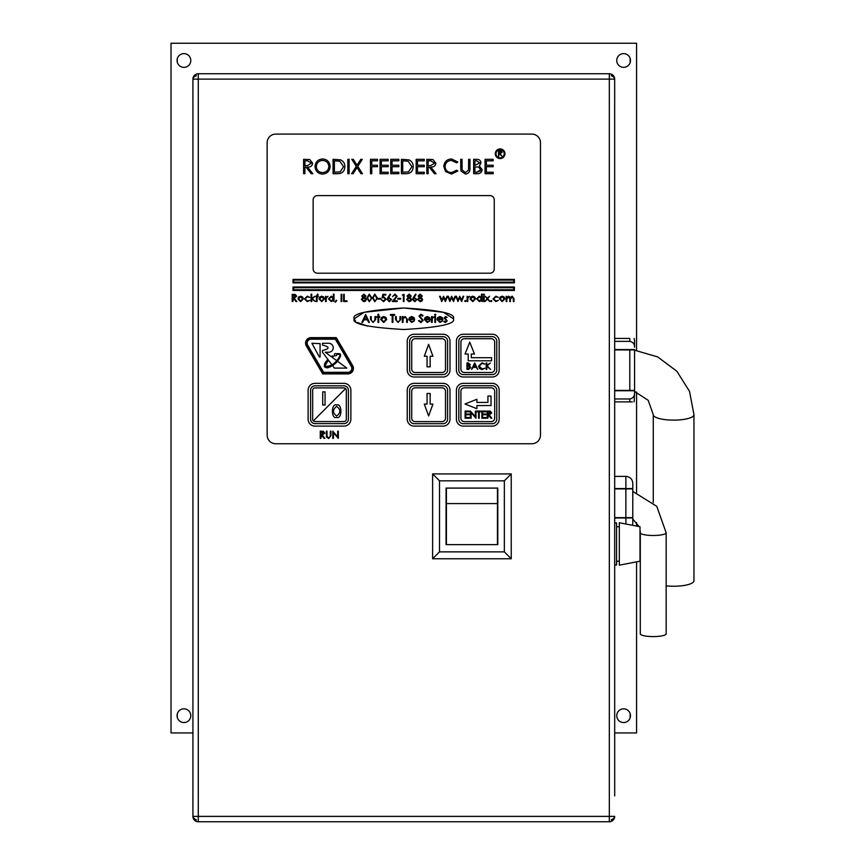 <?xml version="1.0" encoding="UTF-8"?>
<svg xmlns="http://www.w3.org/2000/svg" width="865" height="865" viewBox="0 0 865 865"><rect width="100%" height="100%" fill="white"/><g stroke="black" fill="none" stroke-linecap="round" stroke-linejoin="round"><path stroke-width="1.3" d="M614.691 732.936L636.564 732.936L636.564 561.861M636.564 526.061L636.564 522.482M636.564 492.477L636.564 392.072M636.564 350.433L636.564 43.25L171.032 43.25L171.032 732.936L192.906 732.936M183.931 67.351A6.866 6.866 0 0 0 189.878 57.058A6.866 6.866 0 0 0 177.985 57.058A6.866 6.866 0 0 0 183.931 67.351M183.931 722.556A6.866 6.866 0 0 0 189.878 712.263A6.866 6.866 0 0 0 177.985 712.263A6.866 6.866 0 0 0 183.931 722.556M623.6 722.556A6.866 6.866 0 0 0 629.547 712.263A6.866 6.866 0 0 0 617.664 712.263A6.866 6.866 0 0 0 623.6 722.556M623.6 67.351A6.866 6.866 0 0 0 629.547 57.058A6.866 6.866 0 0 0 617.664 57.058A6.866 6.866 0 0 0 623.6 67.351M177.238 58.961L177.238 62.02M177.238 714.166L177.238 717.215M630.153 713.647L630.153 717.734M630.153 58.452L630.153 62.529M192.906 795.887L192.927 816.874A5.352 3.784 0 0 0 196.204 820.117L196.204 819.631A5.352 3.784 180 0 1 192.927 816.387L192.927 79.115A5.352 3.784 0 0 1 196.204 75.861L196.204 75.374A5.352 3.784 180 0 0 192.927 78.629A5.363 5.363 0 0 1 198.28 73.752L609.328 73.752A5.363 5.363 0 0 1 614.669 78.629A5.352 3.784 180 0 0 611.393 75.374L611.393 75.861A5.352 3.784 0 0 1 614.669 79.115L614.691 795.887M614.691 99.605L614.669 78.629M614.669 816.387L609.328 816.387L609.328 821.75A5.363 5.363 0 0 0 614.669 816.874L614.691 816.387A5.352 3.784 180 0 1 611.393 819.631L611.393 820.117A5.352 3.784 0 0 0 614.669 816.874A5.363 5.363 0 0 1 609.328 821.75L198.28 821.75A5.363 5.363 0 0 1 192.927 816.874A5.363 5.363 0 0 0 198.28 821.75L198.28 816.387L609.328 816.387L609.328 79.115L198.28 79.115L198.28 816.387L192.927 816.387M192.927 78.629L192.906 99.605M453.368 318.752C456.19 313.671 439.669 310.081 403.804 307.994C367.939 310.081 351.417 313.671 354.228 318.752C351.417 323.845 367.939 327.424 403.804 329.511C439.669 327.424 456.19 323.845 453.368 318.752L443.464 312.297L403.804 307.994L364.143 312.297L354.228 318.752L355.634 321.304M357.321 322.494L367.668 326.127M540.463 142.714A8.618 8.618 0 0 0 531.845 134.097L275.762 134.097A8.618 8.618 0 0 0 267.144 142.714L267.144 435.138A8.618 8.618 0 0 0 275.762 443.756L531.845 443.756A8.618 8.618 0 0 0 540.463 435.138L540.463 142.714M494.25 199.891A4.271 4.271 0 0 0 489.979 195.609L317.423 195.609A4.271 4.271 0 0 0 313.141 199.891L313.141 268.928A4.271 4.271 0 0 0 317.423 273.199L489.979 273.199A4.271 4.271 0 0 0 494.25 268.928L494.25 199.891M460.894 418.173A3.449 3.449 0 0 0 464.343 421.623L491.233 421.623A3.449 3.449 0 0 0 494.683 418.173L494.683 391.272A3.449 3.449 0 0 0 491.233 387.823L464.343 387.823A3.449 3.449 0 0 0 460.894 391.272L460.894 418.173M464.343 338.723A3.449 3.449 0 0 0 460.894 342.172L460.894 369.074A3.449 3.449 0 0 0 464.343 372.512L491.233 372.512A3.449 3.449 0 0 0 494.683 369.074L494.683 342.172A3.449 3.449 0 0 0 491.233 338.723L464.343 338.723M345.632 388.58A2.346 2.346 0 0 0 343.967 387.898L315.001 387.898A2.346 2.346 0 0 0 312.665 390.245L312.665 419.211A2.346 2.346 0 0 0 315.001 421.558L343.967 421.558A2.346 2.346 0 0 0 346.314 419.211L346.314 390.245A2.346 2.346 0 0 0 345.632 388.58L313.346 420.866M315.001 383.346L343.967 383.346A6.898 6.898 0 0 1 350.866 390.245L350.866 419.211A6.898 6.898 0 0 1 343.967 426.11L315.001 426.11A6.898 6.898 0 0 1 308.113 419.211L308.113 390.245A6.898 6.898 0 0 1 315.001 383.346M348.39 390.245A4.412 4.412 0 0 0 343.967 385.833L315.001 385.833A4.412 4.412 0 0 0 310.589 390.245L310.589 419.211A4.412 4.412 0 0 0 315.001 423.623L343.967 423.623A4.412 4.412 0 0 0 348.39 419.211L348.39 390.245M336.658 417.417C342.313 419.622 342.313 402.798 336.658 405.004C331.014 402.798 331.014 419.622 336.658 417.417M336.658 416.033C340.897 412.821 340.897 409.599 336.658 406.377C332.42 409.599 332.42 412.821 336.658 416.033M322.721 391.867L322.721 405.004L325.067 405.004L325.067 391.867L322.721 391.867M456.406 419.211A6.898 6.898 0 0 0 463.305 426.11L492.272 426.11A6.898 6.898 0 0 0 499.17 419.211L499.17 390.245A6.898 6.898 0 0 0 492.272 383.346L463.305 383.346A6.898 6.898 0 0 0 456.406 390.245L456.406 419.211M492.272 385.758L463.305 385.758A4.487 4.487 0 0 0 458.818 390.245L458.818 419.211A4.487 4.487 0 0 0 463.305 423.688L492.272 423.688A4.487 4.487 0 0 0 496.759 419.211L496.759 390.245A4.487 4.487 0 0 0 492.272 385.758M407.231 419.211A6.898 6.898 0 0 0 414.13 426.11L443.096 426.11A6.898 6.898 0 0 0 449.995 419.211L449.995 390.245A6.898 6.898 0 0 0 443.096 383.346L414.13 383.346A6.898 6.898 0 0 0 407.231 390.245L407.231 419.211M443.096 385.758L414.13 385.758A4.487 4.487 0 0 0 409.642 390.245L409.642 419.211A4.487 4.487 0 0 0 414.13 423.688L443.096 423.688A4.487 4.487 0 0 0 447.583 419.211L447.583 390.245A4.487 4.487 0 0 0 443.096 385.758M456.406 370.101A6.898 6.898 0 0 0 463.305 376.999L492.272 376.999A6.898 6.898 0 0 0 499.17 370.101L499.17 341.134A6.898 6.898 0 0 0 492.272 334.236L463.305 334.236A6.898 6.898 0 0 0 456.406 341.134L456.406 370.101M492.272 336.658L463.305 336.658A4.487 4.487 0 0 0 458.818 341.134L458.818 370.101A4.487 4.487 0 0 0 463.305 374.588L492.272 374.588A4.487 4.487 0 0 0 496.759 370.101L496.759 341.134A4.487 4.487 0 0 0 492.272 336.658M407.231 370.101A6.898 6.898 0 0 0 414.13 376.999L443.096 376.999A6.898 6.898 0 0 0 449.995 370.101L449.995 341.134A6.898 6.898 0 0 0 443.096 334.236L414.13 334.236A6.898 6.898 0 0 0 407.231 341.134L407.231 370.101M443.096 336.658L414.13 336.658A4.487 4.487 0 0 0 409.642 341.134L409.642 370.101A4.487 4.487 0 0 0 414.13 374.588L443.096 374.588A4.487 4.487 0 0 0 447.583 370.101L447.583 341.134A4.487 4.487 0 0 0 443.096 336.658M411.718 369.074A3.449 3.449 0 0 0 415.168 372.512L442.058 372.512A3.449 3.449 0 0 0 445.507 369.074L445.507 342.172A3.449 3.449 0 0 0 442.058 338.723L415.168 338.723A3.449 3.449 0 0 0 411.718 342.172L411.718 369.074M432.922 356.239L428.618 344.378L424.304 356.239L427.061 356.239L427.061 366.857L430.164 366.857L430.164 356.239L432.922 356.239M442.058 421.623A3.449 3.449 0 0 0 445.507 418.173L445.507 391.272A3.449 3.449 0 0 0 442.058 387.823L415.168 387.823A3.449 3.449 0 0 0 411.718 391.272L411.718 418.173A3.449 3.449 0 0 0 415.168 421.623L442.058 421.623M427.061 393.489L427.061 404.106L424.304 404.106L428.618 415.968L432.922 404.106L430.164 404.106L430.164 393.489L427.061 393.489M474.474 354.034L469.749 342.172L465.024 354.034L468.203 354.034L468.203 360.792L491.579 360.792L491.579 357.688L471.306 357.688L471.306 354.034L474.474 354.034M465.024 403.998L476.896 408.723L476.896 405.555L491.028 405.555L491.028 396.04L487.925 396.04L487.925 402.452L476.896 402.452L476.896 399.273L465.024 403.998M466.97 369.409L466.97 362.943L468.225 362.943L470.279 364.554L469.533 365.927L470.776 367.582L468.711 369.409L466.97 369.409M467.543 363.614L467.543 365.679L469.706 364.565L467.543 363.614M467.543 366.349L467.543 368.75L470.203 367.582L469.144 366.425L467.543 366.349M474.68 362.943L477.74 369.409L476.161 367.344L473.22 367.344L471.609 369.409L474.68 362.943M474.712 364.208L473.544 366.674L475.847 366.674L474.712 364.208M482.054 362.781L484.876 364.133L482.01 363.441L479.156 366.187L482.054 368.912L484.876 368.22L482.054 369.582L479.394 368.447L478.572 366.144L482.054 362.781M486.195 369.409L486.195 362.943L486.779 362.943L486.779 365.408L490.304 362.943L487.125 365.852L490.552 369.409L486.779 366.295L486.779 369.409L486.195 369.409M465.111 418.238L465.111 411.059L469.165 411.059L469.165 411.794L465.759 411.794L465.759 414.011L469.165 414.011L469.165 414.746L465.759 414.746L465.759 417.503L469.165 417.503L469.165 418.238L465.111 418.238M471.101 418.238L470.452 418.238L470.452 411.059L475.339 416.714L475.339 411.059L475.977 411.059L475.977 418.238L471.101 412.605L471.101 418.238M478.561 411.794L476.993 411.794L476.993 411.059L480.767 411.059L480.767 411.794L479.199 411.794L479.199 418.238L478.561 418.238L478.561 411.794M481.87 418.238L481.87 411.059L485.925 411.059L485.925 411.794L482.519 411.794L482.519 414.011L485.925 414.011L485.925 414.746L482.519 414.746L482.519 417.503L485.925 417.503L485.925 418.238L481.87 418.238M487.211 418.238L487.211 411.059L490.282 411.156L491.731 412.983L489.179 414.93L491.817 418.238L491.028 418.238L488.39 414.93L487.86 418.238L487.211 418.238M487.86 411.794L487.86 414.194L491.082 412.983L487.86 411.794M293.008 279.406L293.008 282.855L514.394 282.855L514.394 279.406L293.008 279.406M293.689 282.174L513.702 282.174L513.702 280.098L293.689 280.098L293.689 282.174M293.008 286.996L293.008 290.445L514.394 290.445L514.394 286.996L293.008 286.996M293.689 287.688L293.689 289.753L513.702 289.753L513.702 287.688L293.689 287.688M303.615 173.703L303.615 159.333L309.746 159.528L312.633 163.182C312.211 165.961 310.513 167.259 307.54 167.075L312.816 173.703L311.227 173.703L305.95 167.075L304.902 167.075L304.902 173.703L303.615 173.703M304.902 160.814L304.902 165.604L307.529 165.615L311.346 163.171L307.594 160.814L304.902 160.814M315.033 166.588C315.422 161.971 317.909 159.43 322.494 158.965C327.165 159.333 329.716 161.852 330.138 166.513C329.727 171.129 327.219 173.649 322.613 174.07C317.996 173.681 315.476 171.184 315.033 166.588M322.558 160.436C318.774 160.782 316.687 162.825 316.32 166.577C316.72 170.297 318.796 172.308 322.558 172.6C326.375 172.319 328.473 170.297 328.851 166.513C328.451 162.771 326.354 160.739 322.558 160.436M337.534 173.703L333.079 173.703L333.079 159.333L340.54 159.852C343.459 161.171 344.897 163.453 344.875 166.696C344.605 171.324 342.162 173.66 337.534 173.703M334.377 172.232L340.129 171.865L343.589 166.696L339.804 161.214L334.377 160.814L334.377 172.232M347.817 173.703L347.817 159.333L349.114 159.333L349.114 173.703L347.817 173.703M356.293 166.372L351.785 159.333L353.266 159.333L357.029 165.215L360.792 159.333L362.284 159.333L357.775 166.372L362.467 173.703L360.975 173.703L357.029 167.54L353.082 173.703L351.601 173.703L356.293 166.372M370.479 173.703L370.479 159.333L377.475 159.333L377.475 160.814L371.766 160.814L371.766 165.226L377.475 165.226L377.475 166.707L371.766 166.707L371.766 173.703L370.479 173.703M380.059 173.703L380.059 159.333L388.158 159.333L388.158 160.814L381.346 160.814L381.346 165.226L388.158 165.226L388.158 166.707L381.346 166.707L381.346 172.232L388.158 172.232L388.158 173.703L380.059 173.703M390.742 173.703L390.742 159.333L398.851 159.333L398.851 160.814L392.029 160.814L392.029 165.226L398.851 165.226L398.851 166.707L392.029 166.707L392.029 172.232L398.851 172.232L398.851 173.703L390.742 173.703M405.88 173.703L401.425 173.703L401.425 159.333L408.886 159.852C411.794 161.171 413.243 163.453 413.211 166.696C412.94 171.324 410.497 173.66 405.88 173.703M402.712 172.232L408.475 171.865L411.924 166.696L408.139 161.214L402.712 160.814L402.712 172.232M416.162 173.703L416.162 159.333L424.272 159.333L424.272 160.814L417.449 160.814L417.449 165.226L424.272 165.226L424.272 166.707L417.449 166.707L417.449 172.232L424.272 172.232L424.272 173.703L416.162 173.703M426.845 173.703L426.845 159.333L432.976 159.528L435.874 163.182C435.441 165.961 433.743 167.259 430.781 167.075L436.057 173.703L434.468 173.703L429.181 167.075L428.132 167.075L428.132 173.703L426.845 173.703M428.132 160.814L428.132 165.604L430.77 165.615L434.587 163.171L430.835 160.814L428.132 160.814M451.53 158.965L457.79 161.971L456.666 162.836L451.443 160.436C447.594 160.706 445.475 162.739 445.086 166.534C445.486 170.362 447.638 172.384 451.53 172.6L456.666 170.2L457.79 171.054L451.541 174.07L445.616 171.562L443.799 166.437C444.253 161.777 446.827 159.29 451.53 158.965M460.742 168.015L460.742 159.333L462.029 159.333L462.094 169.854L465.413 172.6L468.516 170.178L468.668 159.333L469.954 159.333L469.954 168.015C470.225 171.497 468.743 173.519 465.489 174.07L461.002 171.043L460.742 168.015M473.642 173.703L473.642 159.333L476.442 159.333C479.113 159.171 480.626 160.36 481.005 162.901L479.34 165.95L482.108 169.626C481.783 172.276 480.248 173.638 477.523 173.703L473.642 173.703M474.928 160.814L474.928 165.41L479.718 162.923L476.68 160.814L474.928 160.814M474.928 166.891L474.928 172.232L476.766 172.232L480.821 169.626L478.464 167.053L474.928 166.891M476.766 172.232L480.399 170.935M485.06 173.703L485.06 159.333L493.158 159.333L493.158 160.814L486.346 160.814L486.346 165.226L493.158 165.226L493.158 166.707L486.346 166.707L486.346 172.232L493.158 172.232L493.158 173.703L485.06 173.703M292.197 301.517L292.197 294.327L295.268 294.424L296.717 296.252L294.165 298.198L296.803 301.517L296.014 301.517L293.365 298.198L292.846 301.517L292.197 301.517M292.846 295.062L292.846 297.463L296.068 296.252L292.846 295.062M298.63 297.041L300.631 296.176L302.631 297.041L303.345 298.901L300.631 301.604L297.917 298.901L298.63 297.041M300.631 296.814L298.555 298.912L300.631 300.966L302.696 298.912L300.631 296.814M307.389 296.176L309.789 297.398L307.345 296.814L305.096 298.879L307.345 300.966L309.789 300.393L307.335 301.604L304.448 298.933L307.389 296.176M311.086 301.517L311.086 294.143L311.724 294.143L311.724 298.403L315.044 296.262L312.276 298.749L315.325 301.517L311.724 299.095L311.724 301.517L311.086 301.517M317.477 294.057L318.266 294.857L317.617 294.695L317.077 296.262L318.179 296.262L318.179 296.911L317.077 296.911L317.066 301.517L316.428 301.517L316.428 296.911L315.693 296.262L316.428 296.262L317.477 294.057M319.726 297.041L321.726 296.176L323.715 297.041L324.44 298.901L321.726 301.604L319.001 298.901L319.726 297.041M321.726 296.814L319.65 298.912L321.726 300.966L323.791 298.912L321.726 296.814M325.543 301.517L325.543 296.262L326.192 297.041L328.03 296.349L326.3 297.949L326.192 301.517L325.543 301.517M333.371 294.143L334.02 294.143L334.02 301.517L333.371 300.609L331.23 301.604L328.495 298.879L331.252 296.176L333.371 297.279L333.371 294.143M331.252 296.814L329.132 298.879L331.252 300.966L333.371 298.901L331.252 296.814M335.306 302.22L336.117 300.22L336.777 300.544L335.306 302.22M341.113 301.517L341.113 294.327L341.751 294.327L341.751 301.517L341.113 301.517M343.6 301.517L343.6 294.327L344.238 294.327L344.238 300.782L347.006 300.782L347.006 301.517L343.6 301.517M365.884 296.014L364.868 297.517L366.252 299.42L365.711 300.912L363.808 301.701L361.375 299.485L362.792 297.517L361.743 295.992L363.851 294.143L365.884 296.014M363.808 294.879L362.381 296.003L363.841 297.182L365.235 295.981L363.808 294.879M363.851 297.928L362.013 299.506L363.808 300.966L365.614 299.431L363.851 297.928M369.301 301.701L366.901 297.928L369.301 294.143L371.777 297.928L369.301 301.701M367.539 297.928L369.323 300.966L370.858 299.733L371.139 297.928L369.323 294.879L367.539 297.928M374.826 301.701L372.426 297.928L374.826 294.143L377.302 297.928L374.826 301.701M373.075 297.928L374.848 300.966L376.394 299.733L376.664 297.928L374.848 294.879L373.075 297.928M377.951 299.117L377.951 298.382L380.719 298.382L380.719 299.117L377.951 299.117M382.827 294.327L385.779 294.327L385.779 295.062L383.336 295.062L382.946 296.954L383.8 296.814L386.06 299.171L383.552 301.701L381.357 299.668L383.584 300.966L385.412 299.139L383.682 297.549L382.092 297.928L382.827 294.327M387.963 297.419L390.104 294.143L390.602 294.532L388.709 297.441L391.586 299.495L389.337 301.701L387.163 299.506L387.963 297.419M389.315 298.111L387.801 299.539L389.369 300.966L390.937 299.539L389.315 298.111M394.905 294.879L392.591 296.544L394.937 294.143L397.111 296.284L393.856 300.782L397.197 300.782L397.197 301.517L392.321 301.517L396.462 296.338L394.905 294.879M397.846 299.117L397.846 298.382L400.614 298.382L400.614 299.117L397.846 299.117M402.268 295.062L404.02 294.327L404.02 301.517L403.371 301.517L403.371 295.062L402.268 295.062M411.199 296.014L410.183 297.517L411.567 299.42L411.026 300.912L409.123 301.701L406.691 299.485L408.107 297.517L407.058 295.992L409.167 294.143L411.199 296.014M409.123 294.879L407.696 296.003L409.156 297.182L410.561 295.981L409.123 294.879M409.167 297.928L407.329 299.506L409.123 300.966L410.929 299.431L409.167 297.928M413.384 297.419L415.535 294.143L416.022 294.532L414.13 297.441L417.006 299.495L414.757 301.701L412.583 299.506L413.384 297.419M414.735 298.111L413.232 299.539L414.789 300.966L416.357 299.539L414.735 298.111M422.25 296.014L421.233 297.517L422.617 299.42L422.077 300.912L420.174 301.701L417.741 299.485L419.157 297.517L418.109 295.992L420.217 294.143L422.25 296.014M420.174 294.879L418.757 296.003L420.206 297.182L421.612 295.981L420.174 294.879M420.217 297.928L418.39 299.506L420.174 300.966L421.979 299.431L420.217 297.928M441.745 301.517L439.571 296.262L440.263 296.262L441.831 300.036L443.54 296.262L445.324 300.036L446.902 296.262L447.583 296.262L445.389 301.517L443.572 297.733L441.745 301.517M449.854 301.517L447.67 296.262L448.362 296.262L449.93 300.036L451.649 296.262L453.433 300.036L455.012 296.262L455.693 296.262L453.498 301.517L451.681 297.733L449.854 301.517M457.953 301.517L455.779 296.262L456.471 296.262L458.039 300.036L459.748 296.262L461.532 300.036L463.11 296.262L463.791 296.262L461.596 301.517L459.791 297.733L457.953 301.517M464.71 301.009L465.316 300.404L465.911 301.009L465.316 301.604L464.71 301.009M467.111 301.517L467.111 296.262L467.749 297.041L469.598 296.349L467.868 297.949L467.749 301.517L467.111 301.517M470.776 297.041L472.777 296.176L474.766 297.041L475.49 298.901L472.777 301.604L470.052 298.901L470.776 297.041M472.777 296.814L470.701 298.912L472.777 300.966L474.842 298.912L472.777 296.814M481.481 294.143L482.119 294.143L482.119 301.517L481.481 300.609L479.329 301.604L476.593 298.879L479.351 296.176L481.481 297.279L481.481 294.143M479.361 296.814L477.242 298.879L479.351 300.966L481.481 298.901L479.361 296.814M483.232 294.608L483.827 294.057L484.422 294.608L483.827 295.16L483.232 294.608M483.503 301.517L483.503 296.262L484.151 296.262L484.151 301.517L483.503 301.517M486.984 298.695L485.254 296.262L487.373 298.155L489.493 296.262L487.752 298.695L489.763 301.517L487.373 299.236L484.973 301.517L486.984 298.695M490.596 301.009L491.19 300.404L491.796 301.009L491.19 301.604L490.596 301.009M495.926 296.176L498.337 297.398L495.883 296.814L493.634 298.879L495.883 300.966L498.337 300.393L495.872 301.604L492.985 298.933L495.926 296.176M500.154 297.041L502.154 296.176L504.154 297.041L504.868 298.901L502.154 301.604L499.44 298.901L500.154 297.041M502.154 296.814L500.078 298.912L502.154 300.966L504.23 298.912L502.154 296.814L501.181 297.063M500.078 298.912L502.154 300.966M506.166 301.517L506.166 296.262L506.804 297.182L508.62 296.176L510.285 297.441L512.21 296.176L513.994 298.674L513.994 301.517L513.345 301.517L513.345 298.663L512.102 296.814L510.393 299.474L510.393 301.517L509.755 301.517L509.755 298.847L508.501 296.814L506.804 299.301L506.804 301.517L506.166 301.517M365.636 314.471L369.387 322.375L368.62 322.375L367.452 319.845L363.862 319.845L362.662 322.375L361.884 322.375L365.636 314.471M365.679 316.017L364.252 319.034L367.074 319.034L365.679 316.017M370.501 319.358L370.501 316.601L371.215 316.601L371.323 320.634L373.096 321.769L374.837 320.688L374.956 316.601L375.67 316.601L375.67 319.412L373.085 322.483L370.501 319.358M377.994 316.601L377.994 314.276L378.708 314.276L378.708 316.601L379.724 316.601L379.724 317.314L378.708 317.314L378.708 322.375L377.994 322.375L377.994 317.314L376.989 317.314L376.989 316.601L377.994 316.601M381.53 317.455L383.725 316.504L385.92 317.455L386.709 319.509L383.725 322.483L380.73 319.509L381.53 317.455M383.725 317.206L381.443 319.509L383.725 321.769L386.006 319.509L383.725 317.206M392.18 315.282L390.461 315.282L390.461 314.471L394.613 314.471L394.613 315.282L392.894 315.282L392.894 322.375L392.18 322.375L392.18 315.282M395.521 319.358L395.521 316.601L396.235 316.601L396.343 320.634L398.116 321.769L399.868 320.688L399.987 316.601L400.69 316.601L400.69 319.412L398.116 322.483L395.521 319.358M402.312 322.375L402.312 316.601L403.025 316.601L403.025 317.639L405.22 316.504L407.383 319.423L407.383 322.375L406.669 322.375L406.582 318.342L405.101 317.206L403.133 318.742L403.025 322.375L402.312 322.375M411.61 321.769L414.367 320.883L411.708 322.483L408.799 319.509L409.459 317.574L411.718 316.504L414.043 317.639L414.67 319.639L409.502 319.639L411.61 321.769M409.578 318.936L413.967 318.936L411.762 317.206L409.578 318.936M420.931 322.58L418.519 320.85L419.19 320.45L420.931 321.769L422.477 320.428L419.028 316.114L420.974 314.276L423.082 315.606L422.444 316.093L420.898 315.087L419.741 316.082L423.18 320.439L420.931 322.58M427.213 321.769L429.97 320.883L427.31 322.483L424.401 319.509L425.061 317.574L427.321 316.504L429.646 317.639L430.273 319.639L425.104 319.639L427.213 321.769M425.18 318.936L429.57 318.936L427.364 317.206L425.18 318.936M431.494 322.375L431.494 316.601L432.197 316.601L432.197 317.455L434.23 316.698L432.327 318.45L432.197 322.375L431.494 322.375M434.533 314.784L435.192 314.168L435.852 314.784L435.192 315.39L434.533 314.784M434.836 322.375L434.836 316.601L435.549 316.601L435.549 322.375L434.836 322.375M439.885 321.769L442.642 320.883L439.971 322.483L437.063 319.509L437.733 317.574L439.982 316.504L442.318 317.639L442.945 319.639L437.776 319.639L439.885 321.769M437.852 318.936L442.231 318.936L440.026 317.206L437.852 318.936M445.616 316.504L447.097 317.325L444.87 317.985L447.194 320.807L445.507 322.483L443.853 321.693L444.318 321.164L445.464 321.769L446.491 320.839L444.156 318.017L445.616 316.504M504.944 153.743A4.822 4.822 0 0 0 500.121 148.921A4.822 4.822 0 0 0 495.288 153.743A4.822 4.822 0 0 0 500.121 158.576A4.822 4.822 0 0 0 504.944 153.743M504.198 153.743A4.076 4.076 0 0 0 498.078 150.218A4.076 4.076 0 0 0 498.078 157.279A4.076 4.076 0 0 0 504.198 153.743M499.062 153.159L501.635 152.186L499.062 151.245L499.062 153.159M498.543 156.403L498.543 150.651L500.997 150.726L502.154 152.186L500.121 153.743L502.23 156.403L499.483 153.743L498.543 156.403M306.318 345.924L322.699 373.896L347.903 373.896A5.514 5.514 0 0 0 352.661 365.592L336.28 337.62L311.076 337.62A5.514 5.514 0 0 0 306.318 345.924M351.59 366.219L335.566 338.864L311.076 338.864A4.271 4.271 0 0 0 307.389 345.297L323.402 372.653L347.903 372.653A4.271 4.271 0 0 0 351.59 366.219M311.076 339.21A3.936 3.936 0 0 0 307.68 345.124L323.607 372.307L347.903 372.307A3.936 3.936 0 0 0 351.287 366.392L335.371 339.21L311.076 339.21M332.593 365.657A35.8 35.8 0 0 0 337.577 361.289L336.853 360.759A46.31 46.31 0 0 1 332.052 364.933L332.593 365.657M328.516 360.272L331.868 364.727C324.559 368.393 323.423 366.922 328.495 360.305L331.868 364.727C324.559 368.393 323.423 366.922 328.495 360.305L327.932 359.613C321.002 365.56 325.283 371.128 332.398 365.43L334.409 368.101L346.822 368.101L337.577 361.289M338.745 354.131L336.82 354.499M332.041 357.213L336.712 360.651C340.886 355.645 340.875 353.612 336.69 354.553M336.701 354.715A1.168 1.168 0 0 0 335.534 353.547A1.168 1.168 0 0 0 334.366 354.704A1.168 1.168 0 0 0 335.534 355.883A1.168 1.168 0 0 0 336.701 354.715M334.668 355.504L332.084 357.18M327.986 359.559L322.483 352.239L322.483 350.52C329.933 348.703 329.933 346.887 322.483 345.07L322.483 343.275L328.754 343.275A4.487 4.487 0 0 1 333.241 347.762A4.487 4.487 0 0 1 328.754 352.239L325.283 352.239L331.284 356.661M319.434 357.137L320.082 356.964L320.082 343.621L311.919 343.275L319.434 357.137M332.441 355.85L331.338 356.629M337.415 361.17C342.032 355.212 341.653 352.769 336.301 353.839M324.278 366.728L332.398 365.43M320.277 438.371L320.277 431.181L323.337 431.289L324.786 433.106L322.245 435.052L324.883 438.371L324.083 438.371L321.445 435.052L320.915 438.371L320.277 438.371M320.915 431.927L320.915 434.317L324.148 433.106L320.915 431.927M326.354 435.528L326.354 431.181L327.002 431.181L327.024 436.447L328.689 437.82L330.235 436.609L330.311 431.181L330.96 431.181L330.96 435.528L328.722 438.555L326.483 437.041L326.354 435.528M333.447 438.371L332.798 438.371L332.798 431.181L337.685 436.836L337.685 431.181L338.323 431.181L338.323 438.371L333.447 432.727L333.447 438.371M614.691 564.996L616.572 564.996L616.572 522.925L614.691 522.925M619.329 565.169L619.329 522.752L640.014 526.72L640.014 561.201L619.329 565.169M625.882 476.366C630.163 476.875 632.456 479.167 632.78 483.265L632.78 488.574L625.882 488.574L625.882 476.366L614.691 476.366M625.882 488.574L614.691 488.574L632.78 488.574L632.78 517.648L614.691 517.648M625.882 524.006L625.882 517.962L614.691 517.962M625.882 517.962L632.78 517.962L632.78 523.271L632.78 519.087L639.03 526.525M632.477 525.271L632.78 523.271L632.477 525.271M625.882 517.648L625.882 488.887L614.691 488.887M625.882 488.887L632.78 488.887M446.07 544.626L497.797 544.626L497.797 488.076L446.07 488.076L446.07 544.626M446.416 488.13L497.451 488.13L497.451 503.592L446.416 503.592L446.416 488.13M511.237 558.768L432.619 558.768L432.619 473.934L511.237 473.934L511.237 558.768L504.349 551.87L504.349 480.832L439.517 480.832L439.517 551.87L504.349 551.87M432.619 558.768L439.517 551.87M504.349 480.832L511.237 473.934M432.619 473.934L439.517 480.832M446.416 544.626L446.416 503.592M497.451 544.626L497.451 503.592M666.158 633.829A12.932 2.757 180 0 1 653.226 636.586A12.932 2.757 180 0 1 640.295 633.829L640.295 532.754A12.932 2.757 0 0 0 653.226 535.5A12.932 2.757 0 0 0 666.158 532.754L666.158 633.829M614.691 401.89L629.807 401.89C636.153 401.89 636.153 401.89 629.807 401.89L629.807 398.96C632.953 398.354 634.542 396.375 634.575 393.045L634.575 390.742L614.691 390.742M629.807 398.96L614.691 398.96M629.807 401.89L632.369 401.89M634.575 347.276L634.575 340.432L634.575 347.276C634.542 343.946 632.953 341.978 629.807 341.361L629.807 338.431C636.153 338.431 636.153 338.431 629.807 338.431L614.691 338.431M629.807 341.361L614.691 341.361M634.575 349.568L614.691 349.568M634.575 393.045L634.132 401.89M634.575 390.396L629.807 390.396L629.807 349.914L634.575 349.914L634.575 390.396M614.691 390.396L629.807 390.396M614.691 349.914L629.807 349.914M634.575 350.184L657.681 356.91L676.863 371.258L689.535 391.402L693.968 414.681L693.968 580.783A20.349 5.45 180 0 1 673.619 586.243A20.349 5.45 180 0 1 666.158 585.865M653.27 502.511L653.27 414.681L648.231 400.344L634.575 391.456M614.669 79.115L609.328 79.115L609.328 73.752M198.28 73.752L198.28 79.115L192.927 79.115M627.406 390.396L614.691 390.504M693.968 414.681A20.349 5.45 180 0 1 673.619 420.131A20.349 5.45 180 0 1 653.27 414.681M614.691 349.817L627.406 349.914M616.572 561.201L619.329 561.201M616.572 526.72L619.329 526.72M640.295 532.754L640.014 529.802M630.78 517.962L630.098 517.648M632.78 491.428L656.773 506.328L666.158 532.754M634.132 338.431L634.575 340.432M631.05 390.742L627.406 390.504M627.406 349.817L631.169 349.914"/></g></svg>
